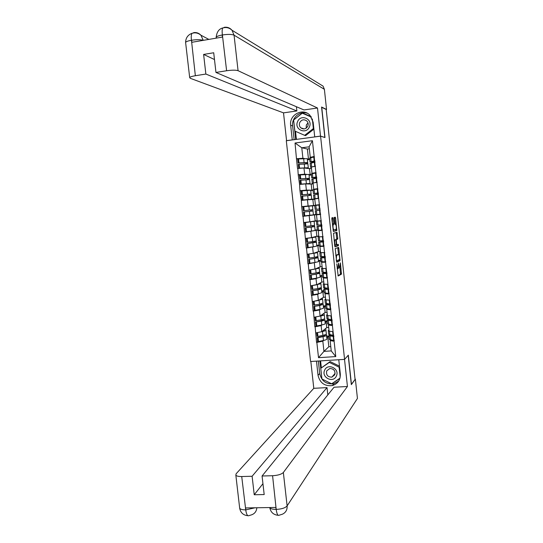 <?xml version="1.0" encoding="UTF-8"?>
<svg xmlns="http://www.w3.org/2000/svg" width="543" height="543" viewBox="0 0 543 543"><rect width="100%" height="100%" fill="white"/><g stroke="black" fill="none" stroke-linecap="round" stroke-linejoin="round"><path stroke-width="0.81" d="M336.809 263.864L338.167 275.987L341.452 274.174L340.413 262.887L339.789 267.848C339.423 267.842 339.117 266.898 338.873 265.025L338.513 263.077L338.092 268.704C337.712 268.697 337.4 267.747 337.162 265.853L336.809 263.864M333.192 218.585L332.893 217.628L331.922 217.791L331.834 218.822L333.388 231.481L336.803 230.599L335.622 218.157L335.336 217.22L334.162 217.438L334.644 223.37L334.936 224.313L335.499 224.191C336.26 225.501 336.477 227.218 336.137 229.343L333.83 229.947C333.049 228.644 332.825 226.899 333.171 224.734L333.673 224.558L333.728 223.56L333.192 218.585L332.207 218.686L331.977 217.784M324.986 137.542L321.741 107.31L326.207 109.476L355.068 379.401L351.443 384.342L348.314 355.136L344.574 359.378L320.574 136.15L324.986 137.542M335.228 248.606L336.694 262.235L340.013 260.708L338.852 248.287L338.567 247.384L335.228 248.606M334.746 245.952L333.545 233.239L336.952 232.316L337.76 238.126L337.712 239.13L336.307 239.592L336.612 243.882L336.898 244.798L338.296 244.316L338.459 245.653L335.045 246.875L334.746 245.952M306.177 168.242L306.13 167.821M305.689 163.762L305.56 162.601M311.397 174.921L309.116 175.199M307.888 183.975L307.847 183.615M307.413 179.618L307.284 178.409M313.053 190.206L310.772 190.471M309.137 195.439L308.994 194.177M319.671 204.901L318.13 205.111M319.128 214.288L311.275 215.116M318.13 205.071L301.704 206.666L301.324 200.401L307.433 199.776L312.863 199.512L313.515 205.532L308.112 205.98L307.433 199.776M310.854 211.227L310.711 209.917M312.558 226.926L312.422 225.671M317.363 229.92L315.083 230.157M314.261 242.592L314.132 241.391M313.698 237.427L313.664 237.074M319.006 245.09L316.732 245.314L319.006 245.063M315.965 258.224L315.836 257.077M315.402 253.065L315.354 252.658M317.662 273.821L317.54 272.729M317.098 268.676L317.051 268.201M319.352 289.385L319.236 288.347M318.795 284.254L318.734 283.717M321.042 304.915L320.933 303.931M320.485 299.797L320.418 299.2M322.725 320.418L322.623 319.481M322.169 315.3L322.101 314.648M344.574 359.378L310.569 361.495L286.304 140.732L320.574 136.15M298.195 159.018L296.464 158.739L297.53 168.493L303.971 167.977L309.51 168.642L310.168 174.69L309.048 174.588M296.464 158.739L295.046 143.013L312.429 140.705L335.771 356.588L318.517 357.681L316.847 342.423L322.834 341.167L323.682 340.42M317.716 341.445L316.847 342.423M316.555 342.443L315.144 326.784L321.137 325.596L322.053 324.877M316.053 325.881L315.144 326.784M314.845 326.805L313.426 311.105L319.44 309.992L320.431 309.306M314.397 310.284L313.426 311.105M313.128 311.132L311.709 295.399L317.736 294.347L318.843 293.695M312.754 294.645L311.709 295.399M311.411 295.419L309.985 279.652L316.026 278.674L317.295 278.043M311.146 278.973L309.985 279.652M309.693 279.679L308.261 263.871L315.85 262.344M309.585 263.26L308.261 263.871M307.962 263.898L306.53 248.056L314.641 246.583M308.166 247.493L306.53 248.056M306.238 248.083L304.799 232.207L314.431 230.646M307.63 231.549L304.799 232.207M304.501 232.241L303.062 216.324L314.533 214.899L315.184 220.906L309.836 221.815L309.164 215.625M311.282 215.204L303.062 216.324M302.763 216.352L301.704 206.666M303.103 190.722L299.96 190.722L301.324 200.401M299.96 190.722L299.58 184.45L305.702 183.894L311.187 184.097L311.845 190.125L301.195 190.953L301.623 194.869L302.465 194.747L302.037 190.824M300.225 174.914L298.216 174.751L299.58 184.45M298.216 174.751L297.829 168.459M313.399 173.441L311.994 173.312L311.315 167.068L315.198 166.294M303.971 167.977L304.65 174.208L306.768 174.391M311.458 168.398L309.51 168.642M311.356 174.541L310.168 174.69M311.994 173.312L315.877 172.586M298.514 174.71L304.65 174.208M315.795 189.269L313.718 189.249L313.046 183.025L316.936 182.38M305.702 183.894L306.381 190.111L309.917 190.125M313.135 183.86L311.187 184.097M313.033 189.989L311.845 190.125M313.718 189.249L317.614 188.659M300.259 190.688L306.381 190.111M319.664 204.813L315.442 205.159L314.77 198.942L318.666 198.426M314.804 199.295L312.863 199.512M319.671 204.847L313.515 205.532M315.442 205.159L319.345 204.691M302.003 206.632L308.112 205.98M320.682 214.254L316.494 214.831L320.397 214.437M321.076 220.682L317.166 221.035L316.494 214.831M320.682 214.227L314.533 214.899M317.126 220.702L315.184 220.906M303.741 222.535L309.836 221.815M320.268 230.212L318.212 230.68L322.128 230.408M322.8 236.646L318.884 236.87L318.212 230.68M315.116 230.497L316.196 230.252L316.847 236.253L311.553 237.617L310.881 231.44M317.384 230.13L316.196 230.252M318.789 236.049L316.847 236.253M305.478 238.411L311.553 237.617M321.28 246.06L319.922 246.495L323.852 246.346M324.524 252.57L320.594 252.671L319.922 246.495M316.793 245.911L317.859 245.579L318.51 251.558L313.27 253.377L312.598 247.221M319.046 245.456L317.859 245.579M320.451 251.368L318.51 251.558M307.209 254.246L313.27 253.377M322.712 261.828L321.632 262.276L325.569 262.249M326.241 268.459L322.304 268.439L321.632 262.276M318.463 261.292L319.522 260.864L320.166 266.83L314.988 269.111L314.316 262.961M320.703 260.749L319.522 260.864M322.108 266.654L320.166 266.83M308.94 270.047L314.988 269.111M324.266 277.548L323.343 278.023L327.286 278.118M327.952 284.315L324.008 284.172L323.343 278.023M320.132 276.638L321.178 276.122L321.823 282.075L316.698 284.803L316.026 278.674M322.359 276.014L321.178 276.122M323.764 281.905L321.823 282.075M310.664 285.815L316.698 284.803M325.875 293.227L325.047 293.736L328.997 293.953M329.662 300.136L325.712 299.872L325.047 293.736M321.795 291.951L322.827 291.34L323.472 297.286L318.402 300.469L317.736 294.347M324.015 291.245L322.827 291.34M325.413 297.13L323.472 297.286M312.381 301.541L318.402 300.469M327.504 308.872L326.743 309.415L330.707 309.754M331.373 315.917L327.409 315.537L326.743 309.415M323.452 307.236L324.476 306.53L325.121 312.463L320.105 316.094L319.44 309.992M325.657 306.442L324.476 306.53M327.056 312.313L325.121 312.463M314.098 317.241L320.105 316.094M329.153 324.476L328.44 325.06L332.411 325.515M333.076 331.671L329.099 331.162L328.44 325.06M325.108 322.481L326.119 321.694L326.764 327.612L321.802 331.692L321.137 325.596M327.307 321.605L326.119 321.694M328.698 327.47L326.764 327.612M315.809 332.907L321.802 331.692M324.653 334.902L324.741 335.703L324.314 335.004M323.852 330.775L323.777 330.063M330.802 340.047L330.13 340.665L334.108 341.242M322.834 341.167L323.947 351.382L331.244 350.907L330.13 340.665M326.764 337.698L327.762 336.816L328.841 346.739L323.947 351.382L318.517 357.681M328.943 336.735L327.762 336.816M328.841 346.739L330.775 346.61M331.244 350.907L335.771 356.588M332.506 385.374L333.192 385.333M311.411 157.538L310.257 157.334L309.116 146.814L301.772 147.777L302.913 158.264L304.548 158.542M309.334 148.775L307.386 149.033L301.772 147.777L295.046 143.013M307.358 159.024L308.485 159.214L307.386 149.033M309.68 159.065L308.485 159.214M310.257 157.334L314.132 156.486M309.116 146.814L312.429 140.705M296.763 158.699L302.913 158.264M324.388 335.723L324.028 336.029M320.56 214.166L320.132 214.186M320.132 214.214L319.135 214.349M338.635 267.896L339.701 267.862M337.97 275.64L340.481 274.263L339.959 267.767M338.533 254.484L337.746 247.683M336.517 261.957L339.042 260.803L339.097 259.717M336.545 260.131L336.748 260.762L339.653 259.466L339.551 257.328C339.321 255.468 339.015 254.518 338.642 254.477L336.572 255.359L336.273 260.158M337.739 254.558L338.642 254.477M335.757 255.353L337.665 254.565M335.282 239.809L336.741 239.225L336.097 232.547M334.895 246.678L337.488 245.755L337.441 244.608M334.922 240.013L334.841 240.074C334.488 242.266 334.705 244.004 335.486 245.287L336.293 244.995L335.995 240.692L335.703 239.768L334.121 240.094M334.115 240.054L335.703 239.768M333.266 224.666L332.472 224.748L332.207 218.686M335.289 224.211L334.434 217.37M333.273 231.359L335.798 230.721L335.852 229.451M328.963 329.906L328.277 330.592L329.078 330.945M329.845 334.848L328.834 335.703L333.897 336.511M330.789 334.997L330.327 335.526L333.877 336.293M324.89 334.827L324.999 335.35C325.006 335.717 324.069 336.11 322.175 336.531L317.214 337.597L318.076 337.705L323.037 336.64C325.359 336.124 326.506 335.635 326.492 335.187L326.255 334.155M324.307 329.628L324.449 330.266L322.325 331.257M324.096 329.798L324.185 330.606M325.583 328.576L325.936 330.103C325.956 330.538 324.802 331.006 322.481 331.515L321.85 331.644M326.492 335.235L326.9 338.981C326.92 339.45 325.773 339.945 323.458 340.468L318.497 341.554L318.076 337.705M318.497 341.554L317.635 341.438L317.214 337.597M334.318 340.373L333.626 340.515L333.205 336.653M329.228 339.341L333.626 340.515M326.587 336.103L328.861 335.947M325.943 330.151L326.35 333.904C326.37 334.352 325.216 334.834 322.902 335.343L317.933 336.409L317.519 332.56L317.913 332.479M333.762 335.207L333.069 335.343L332.662 331.617M328.678 334.237L333.069 335.343M316.684 332.723L317.078 336.3L317.933 336.409M327.293 314.472L326.594 315.076L327.388 315.374M328.488 319.318L327.151 320.2L332.207 320.845M329.418 319.427L328.651 320.031L332.187 320.655M323.187 319.332L323.323 319.942L320.485 321.022L315.517 322.026L321.347 321.103C323.676 320.614 324.829 320.173 324.816 319.779L324.565 318.734M322.63 314.261L322.773 314.845L320.567 315.754M322.427 314.411L322.508 315.15M322.97 319.393L323.065 320.255M323.927 313.331L324.266 314.689C324.273 315.062 323.119 315.49 320.791 315.965L315.68 316.936M324.823 319.82L325.23 323.587C325.243 323.995 324.09 324.449 321.768 324.938L316.793 325.963L316.372 322.108M316.793 325.963L315.938 325.875L315.517 322.026M332.621 324.714L331.929 324.85L331.515 320.974M327.551 323.866L331.929 324.85M324.952 321.049L327.225 320.879M332.065 319.535L331.373 319.664L330.959 315.883M326.995 318.755L331.373 319.664M314.974 317.071L315.374 320.723L321.205 319.807C323.533 319.325 324.687 318.884 324.68 318.497L324.266 314.723M316.23 320.804L315.809 316.949M325.617 299.003L324.911 299.532L325.698 299.777M327.225 303.734L325.467 304.671L330.511 305.139M328.162 303.822L326.967 304.494L330.49 304.976M321.47 303.795L321.646 304.501L318.789 305.478L313.806 306.415L319.657 305.533L323.139 304.338L322.875 303.259M320.954 298.867L321.089 299.397L318.782 300.231M320.75 298.996L320.825 299.655M321.28 303.849L321.381 304.772M322.257 298.046L322.583 299.234L313.813 301.29M323.146 304.372L323.553 308.152L320.071 309.374L315.089 310.338L314.668 306.476M315.089 310.338L314.227 310.27L313.806 306.415M330.925 309.021L330.232 309.143L329.811 305.268M325.868 308.363L330.232 309.143M323.316 305.96L325.59 305.777M330.368 303.829L329.669 303.951L329.255 300.109M325.311 303.238L329.669 303.951M313.257 301.385L313.664 305.112L319.515 304.229L322.997 303.048L322.59 299.268M314.526 305.166L314.105 301.304M323.933 283.5L323.221 283.948L324.001 284.138M326.133 288.102L323.777 289.1L328.807 289.405M327.062 288.157L325.277 288.924L328.793 289.27M321.225 288.082L319.746 288.231L319.963 289.025L317.092 289.894L312.103 290.77L317.954 289.928L321.456 288.862L321.191 287.749M319.27 283.432L319.406 283.914L316.949 284.668M319.067 283.541L319.135 284.132M319.583 288.272L319.691 289.263M320.587 282.733L320.906 283.751L311.872 285.611M321.463 288.896L321.877 292.684L318.374 293.783L313.379 294.673L312.958 290.804M313.379 294.673L312.524 294.639L312.103 290.77M329.228 293.288L328.529 293.41L328.108 289.521M324.185 292.826L328.529 293.41M321.673 290.838L323.947 290.648M326.438 284.26L327.612 284.301M328.664 288.089L327.965 288.204L327.544 284.315M323.628 287.688L327.965 288.204M311.539 285.666L311.96 289.467L317.811 288.625L321.32 287.573L320.906 283.779M312.816 289.5L312.388 285.625M322.25 267.964L321.531 268.337L322.678 268.48L326.268 268.459M325.338 272.403L322.087 273.496L327.103 273.631M326.961 272.314L323.587 273.326L327.09 273.523M319.562 272.729L318.076 272.891L318.279 273.523L315.395 274.283L310.386 275.097L319.773 273.36L319.501 272.206M317.58 267.971L317.723 268.391L315.049 269.084M317.384 268.052L317.445 268.575M317.886 272.661L318.001 273.713M318.911 267.387L319.216 268.228L310.691 269.776M319.779 273.38L320.194 277.188L316.671 278.152L311.662 278.98L311.241 275.104M311.662 278.98L310.813 278.966L310.386 275.097M327.524 277.527L326.825 277.636L326.404 273.74M322.494 277.249L326.825 277.636M320.031 275.688L322.304 275.484M321.938 272.104L326.262 272.423L325.841 268.52M309.822 269.912L310.243 273.787L316.114 272.98L319.637 272.063L319.223 268.249M311.098 273.794L310.677 269.912M320.56 252.393L319.834 252.685L320.974 252.753L324.829 252.597M324.728 256.581L320.39 257.857L325.393 257.823M325.277 256.771L321.897 257.687L325.386 257.742M317.886 257.348L313.691 258.631L308.668 259.384L318.089 257.816L317.811 256.629M316.406 257.511L316.345 256.988M315.877 252.475L316.033 252.841L308.105 254.192L317.526 252.678L317.221 252.006M315.7 252.536L315.748 252.984M316.189 257.015L316.304 258.135M318.089 257.83L318.503 261.651L314.967 262.486L309.944 263.253L309.524 259.364M309.944 263.253L309.096 263.267L308.668 259.384M325.814 261.733L325.114 261.835L324.694 257.925M320.804 261.645L325.114 261.835M320.458 251.436L318.252 251.647M318.381 260.504L320.655 260.287M325.25 256.506L324.551 256.608L324.13 252.699M320.241 256.486L324.551 256.608M308.105 254.192L308.526 258.074L314.404 257.307L317.947 256.52L317.533 252.692M309.381 258.054L308.953 254.165M324.741 256.696L325.271 256.649M336.395 376.007C340.02 368.724 327.646 362.663 324.639 370.211C321.042 377.453 333.327 383.548 336.395 376.007M334.766 374.826C335.547 370.862 333.904 368.745 329.832 368.487L326.723 370.862C325.97 374.935 327.673 377.039 331.841 377.161L334.766 374.826M339.986 378.138L331.664 383.792L321.931 378.973L320.764 368.303L330.137 361.57L339.47 366.145M320.764 368.303L329.343 362.398L339.137 367.204L340.21 377.147M330.137 361.57L329.343 362.398M339.531 366.749L339.137 367.204M334.284 370.414L332.771 369.036M309.429 126.838C313.067 118.951 300.571 113.596 297.55 121.713C293.946 129.56 306.361 134.949 309.429 126.838M307.827 126.125C308.526 124.184 308.2 122.474 306.843 121.001C303.971 119.005 301.596 119.541 299.702 122.623C298.989 124.618 299.349 126.349 300.774 127.829C303.625 129.716 305.974 129.146 307.827 126.125M306.191 128.162L306.32 124.944L307.996 122.908M312.34 118.965L313.372 128.542L304.684 135.343L294.849 131.073L293.641 120.03L302.275 113.188L311.363 117.064M313.888 129.139L305.607 135.614L304.684 135.343M302.275 113.188L311.377 117.091M313.84 128.705L313.372 128.542M338.696 381.057L333.877 383.718C326.248 384.532 321.524 381.132 319.705 373.53L318.035 375.281C319.875 382.964 324.639 386.392 332.336 385.578C337.855 383.792 340.515 379.93 340.312 373.991L338.778 359.744L344.527 359.385L347.439 386.507L283.351 472.485L287.118 505.893L357.437 398.447L355.373 379.129L351.335 384.641L348.185 355.285M318.035 375.281L316.488 361.129L310.84 361.482L313.786 388.32L327.015 387.607L252.108 476.259L241.723 476.537L245.755 510.067L245.707 507.936L275.83 507.454L276.217 509.599L272.579 475.722C277.894 475.396 281.484 474.317 283.351 472.485M327.809 394.91L327.015 387.607M262.941 483.684L254.233 494.754L264.183 494.558L262.065 476.001L334.04 387.227L347.439 386.507M313.786 388.32L236.124 473.774L235.845 475.173C236.592 476.123 238.547 476.571 241.723 476.537M262.065 476.001L272.579 475.722M254.233 494.754L252.108 476.259M319.705 373.53L318.334 361.014M331.671 383.792L339.891 378.478M319.895 360.919L321.931 378.966M332.418 383.283L331.902 383.901M320.58 360.871L321.334 367.72M254.986 507.786L245.925 509.857M256.825 507.759C256.554 511.16 254.905 513.481 251.884 514.73L248.932 515.646C247.506 516.305 246.447 514.445 245.748 510.087M276.401 509.388C281.702 509.096 285.279 507.929 287.118 505.893C287.356 509.836 285.781 512.606 282.387 514.207L279.068 515.246C277.819 515.898 276.869 514.017 276.217 509.605M319.922 84.199L323.051 86.12L324.395 89.33L326.54 109.448L321.565 107.025L324.823 137.46L320.519 136.103L314.723 136.877L313.135 122.141L309.938 115.259C302.987 107.419 288.998 114.763 290.654 125.257L292.256 139.884L286.568 140.644L283.514 112.863L190.22 78.28L189.677 77.534C190.254 76.862 192.141 76.264 195.351 75.721L205.865 74.052L296.872 110.955L283.514 112.863M320.519 136.103L317.499 108.009L303.965 109.944L215.958 72.443L226.614 70.746L222.372 34.752M296.41 106.72L296.872 110.955M317.499 108.009L238.065 70.685C235.845 69.972 232.031 69.993 226.614 70.746M215.958 72.443L213.704 52.759L203.611 54.429L205.865 74.052M203.123 40.372C200.734 39.517 196.892 39.476 191.604 40.243L191.842 42.3L222.426 37.08L222.189 35.003C218.87 35.587 216.867 36.34 216.175 37.263L216.27 38.132M203.611 54.429L214.478 59.54M307.182 113.202C299.79 110.596 291.462 117.912 292.616 125.888L290.654 125.257M294.13 139.687L292.616 125.888M311.058 116.609L302.471 112.93L293.573 119.983L295.697 139.476M295.514 131.365L296.397 139.381M216.236 37.847L216.175 37.263C216.793 31.983 218.972 28.888 222.705 27.985C222.087 29.39 221.978 31.637 222.372 34.725M224.646 27.578L222.705 27.985M194.109 32.872L191.951 33.32C191.231 34.711 191.061 36.951 191.435 40.039L195.351 75.721M318.87 236.789L323.119 236.748M319.623 236.829L323.112 236.7M323.01 240.732L323.071 241.241L318.693 242.185L323.682 241.981M323.608 241.275L320.2 242.015L323.676 241.927M316.216 241.934L306.951 243.637L316.393 242.239L316.114 241.024M314.73 242.097L314.641 241.309M314.146 236.945L314.336 237.257L306.381 238.431L315.836 237.094L315.497 236.599M314.01 236.986L314.051 237.359M314.478 241.336L314.607 242.517M316.399 242.253L316.813 246.088L313.257 246.787L308.227 247.493L307.8 243.597M308.227 247.493L307.372 247.527L306.951 243.637M324.103 245.898L323.404 245.993L322.983 242.076M319.108 246.006L323.404 245.993M318.809 236.185L315.992 236.47M323.54 240.664L322.834 240.753L322.413 236.836M318.544 240.834L322.834 240.753M306.381 238.431L306.809 242.327L312.693 241.594L316.257 240.943L315.836 237.101M307.657 242.28L307.229 238.384M323.071 241.241L323.594 241.194M319.535 220.825L316.426 221.286L321.402 220.858M320.492 220.736L317.933 221.116L321.395 220.838M321.293 224.843L321.395 225.759L316.99 226.479L321.965 226.105L318.497 226.309L321.924 225.752M317.139 220.831L304.657 222.637L317.153 220.899M314.54 226.485L305.227 227.856L314.702 226.628L314.417 225.379M313.053 226.648L312.938 225.603M312.775 225.623L312.911 226.872M314.702 226.635L315.116 230.483L311.546 231.053L306.503 231.691L306.076 227.788M306.503 231.691L305.648 231.752L305.227 227.856M322.393 230.028L321.687 230.117L321.259 226.193M317.404 230.327L321.687 230.117M315.069 230.035L317.35 229.798M321.823 224.782L321.117 224.87L320.696 220.94M316.847 225.148L321.117 224.87M304.657 222.637L305.085 226.54L310.983 225.854L314.56 225.331L314.139 221.476M305.933 226.472L305.505 222.562M321.395 225.759L321.924 225.705M315.7 214.621L315.279 210.738L319.718 210.243L319.576 208.946L315.137 209.428L319.399 208.946L318.972 205.01L314.716 205.532L315.137 209.428M316.786 209.245L320.105 208.872L316.786 209.245M319.718 210.243L316.793 210.569L320.248 210.195L319.542 210.27L319.963 214.207L320.669 214.125M312.856 211.003L303.496 212.041L312.999 210.989L312.442 205.817L302.926 206.815L303.354 210.725L304.202 210.63L303.775 206.713M311.37 211.166L311.356 209.849L303.354 210.725M311.058 209.876L311.2 211.186M312.999 210.989L313.42 214.852L304.772 215.863L304.345 211.946M304.772 215.863L303.924 215.951L303.496 212.041M315.279 210.738L319.542 210.27M315.707 214.628L319.963 214.207M314.73 205.668L312.449 205.926M313.413 214.756L315.693 214.505M319.678 204.935L318.972 205.01M320.105 208.865L319.399 208.946M304.202 210.63L312.863 209.679M319.576 208.946L320.105 208.892M312.714 209.707L311.227 209.869M317.994 194.299L317.893 193.396L313.426 193.647L317.669 192.989L317.248 189.045L313.012 189.779M318.415 193.288L314.94 193.484L318.381 192.948M316.902 198.657L313.997 198.86L318.239 198.256L317.818 194.319L318.524 194.245M317.852 198.534L315.503 198.697L318.239 198.256M309.917 199.349L314.791 199.166M309.653 195.392L309.653 194.163L301.623 194.869M309.354 194.156L309.49 195.412M309.951 199.648L302.193 200.109L301.765 196.193L311.302 195.31L311.716 199.179L303.042 199.994L302.607 196.071M314.784 199.098L311.723 199.179M311.146 195.297L310.739 190.125M302.193 200.109L303.042 199.994M313.997 198.86L313.569 194.964L317.818 194.319M313.067 190.321L310.786 190.593M317.954 188.978L317.248 189.045M318.381 192.914L317.669 192.989M302.465 194.747L311.159 194M317.893 193.396L318.422 193.328M311.03 194.19L309.537 194.353M316.264 178.314L316.209 177.805L311.716 177.832L315.945 176.991L315.517 173.041L311.295 173.977M316.725 177.656L313.23 177.67L316.657 176.991M313.053 183.113L316.515 182.278L316.087 178.328L316.793 178.267M313.786 182.903L317.227 182.258M307.935 179.584L307.942 178.443L299.885 178.98L300.727 178.837L300.299 174.9L299.458 175.056L299.885 178.98M307.637 178.403L307.766 179.597M308.207 183.609L308.248 183.989M308.39 183.996L308.505 183.649L300.455 184.226L300.028 180.303L309.591 179.597L310.012 183.466L301.304 184.091L300.87 180.161M309.795 184.043L310.012 183.48M309.442 179.55L309.028 174.405L300.299 174.9M300.455 184.226L301.304 184.091M317.221 182.21L316.515 182.278M311.865 179.197L316.087 178.328M311.404 174.948L309.116 175.226M310.338 184.063L313.121 183.731M316.223 172.979L315.517 173.041M316.65 176.93L315.945 176.991M300.727 178.837L309.449 178.287M316.209 177.805L316.739 177.737M309.34 178.633L307.847 178.803M314.533 162.289L309.999 161.984L314.207 160.966L313.779 157.002L309.578 158.149M315.035 161.984L311.512 161.821L314.926 160.993M311.349 167.359L310.562 167.224L314.784 166.26L314.356 162.303L315.062 162.248M306.211 163.742L306.232 162.696L298.141 163.056L298.983 162.886L298.555 158.943L297.713 159.119L298.141 163.056M305.919 162.615L306.042 163.748M306.49 167.828L306.537 168.282M306.727 168.31L306.795 167.909L298.718 168.316L298.29 164.386L307.881 163.85L308.302 167.726M308.146 168.479L308.302 167.739L299.56 168.154L299.132 164.217M307.725 163.769L307.318 158.644L298.555 158.943M298.718 168.316L299.56 168.154M315.49 166.206L314.784 166.26M310.148 163.375L314.356 162.303M309.727 159.533L307.447 159.825M309.252 168.608L311.451 168.337M314.492 156.947L313.779 157.002M314.92 160.911L314.207 160.966M298.983 162.886L307.738 162.54M314.519 162.187L315.049 162.113M307.65 163.049L306.157 163.219M337.196 268.785L337.997 268.717M340.542 273.217L341.513 273.129M340.468 274.276L341.438 274.195L340.481 274.263M337.882 248.382L338.852 248.287M339.097 259.771L340.067 259.683M340.013 260.708L339.042 260.803L339.993 260.728M336.341 260.803L336.735 260.762M335.757 255.38L336.653 255.291M336.266 233.341L337.237 233.239M336.789 238.228L337.76 238.126M336.714 239.253L337.685 239.151M335.357 239.667L336.341 239.572M336.348 244.852L336.884 244.798M337.468 245.769L338.438 245.674M334.685 245.368L335.438 245.293M332.737 223.662L333.728 223.56M332.655 224.687L333.64 224.585M333.042 230.035L333.802 229.954M334.861 224.259L335.499 224.191M334.651 218.266L335.622 218.157M335.879 229.703L336.85 229.608M336.803 230.599L335.825 230.7L336.769 230.619M323.458 340.468L323.037 336.64M331.026 335.846L330.938 335.017M330.429 339.986L330.015 336.151M329.873 334.855L329.479 331.216M322.902 335.343L322.481 331.515M321.768 324.938L321.347 321.103M329.343 320.295L329.255 319.494M328.746 324.422L328.325 320.58M328.189 319.277L327.782 315.571M321.205 319.807L320.791 315.965M320.071 309.374L319.657 305.533M327.653 304.711L327.578 304.026M327.056 308.824L326.635 304.976M326.492 303.673L326.085 299.899M319.515 304.229L319.094 300.381M318.374 293.783L317.954 289.928M325.963 289.1L325.902 288.523M325.359 293.193L324.938 289.331M324.802 288.028L324.381 284.186M317.811 288.625L317.39 284.77M316.671 278.152L316.25 274.29M324.266 273.448L324.219 272.986M323.662 277.527L323.241 273.658M323.099 272.348L322.678 268.48M316.114 272.98L315.693 269.118M314.967 262.486L314.546 258.617M322.569 257.762L322.535 257.416M321.958 261.828L321.537 257.952M321.395 256.642L320.974 252.753M314.404 257.307L313.983 253.432M239.578 507.325L239.687 508.248C240.44 509.327 242.409 509.863 245.579 509.863M269.735 507.549L269.776 507.63C270.434 508.771 272.525 509.361 276.048 509.395M324.395 89.33L234.06 35.18L238.065 70.685M193.647 32.628C196.471 32.241 198.887 33.096 200.903 35.186L203.238 40.352M224.225 27.32C227.327 26.878 229.92 27.856 232.017 30.252L234.06 35.18C231.813 34.229 227.979 34.155 222.549 34.942M185.672 42.999L185.597 42.402C186.154 41.587 188.041 40.888 191.251 40.304M313.257 246.787L312.836 242.904M320.255 246.094L319.834 242.205M319.691 240.895L319.27 236.999M312.693 241.594L312.273 237.712M311.546 231.053L311.125 227.164M318.544 230.327L318.123 226.431M317.981 225.114L317.56 221.211M310.983 225.854L310.555 221.958M309.829 215.286L309.408 211.39M316.834 214.519L316.413 210.616M316.27 209.299L315.843 205.39M309.266 210.073L308.838 206.17M308.112 199.485L307.684 195.575M315.116 198.684L314.696 194.767M314.553 193.444L314.125 189.527M307.542 194.258L307.114 190.349M306.388 183.643L305.96 179.733M313.399 182.808L312.972 178.885M312.829 177.561L312.401 173.631M305.818 178.409L305.39 174.493M304.657 167.773L304.229 163.85M312.198 161.957L312.157 161.597M311.675 166.898L311.248 162.968M311.105 161.638L310.677 157.708M304.087 162.527L303.659 158.597M335.764 255.441L336.572 255.359M336.741 239.225L337.712 239.13M335.33 239.694L336.307 239.592M337.488 245.755L338.459 245.653M334.121 240.149L334.841 240.074M332.689 224.666L333.673 224.558M332.479 224.809L333.171 224.734M329.248 339.524L328.834 335.703M328.691 334.413L328.277 330.592M327.565 324.035L327.151 320.2M327.015 318.911L326.594 315.076M325.881 308.505L325.467 304.671M325.325 303.374L324.911 299.532M324.198 292.942L323.777 289.1M323.642 287.797L323.221 283.948M322.508 277.351L322.087 273.496M321.945 272.192L321.531 268.337M320.811 261.719L320.39 257.857M320.248 256.554L319.834 252.685M335.126 373.374L331.841 377.161M304.175 128.935L300.774 127.829M333.877 383.718L332.336 385.578M247.859 515.701C243.298 515.253 240.569 512.768 239.687 508.248L235.845 475.173M278.118 515.287C273.468 514.818 270.685 512.266 269.776 507.63L269.769 507.549M191.957 33.306C195.236 32.322 198.215 32.953 200.903 35.186L208.831 39.401M222.711 27.978C226.207 26.974 229.309 27.727 232.017 30.252L323.051 86.12M191.951 33.32C187.851 34.922 185.733 37.949 185.597 42.402L189.677 77.534M319.114 246.054L318.693 242.185M318.551 240.875L318.13 237.006M317.411 230.361L316.99 226.479M316.847 225.169L316.426 221.286M313.426 193.647L313.006 189.745M312.279 183.059L311.858 179.156M311.716 177.832L311.288 173.93M310.562 167.224L310.141 163.307M309.999 161.984L309.571 158.067"/></g></svg>
